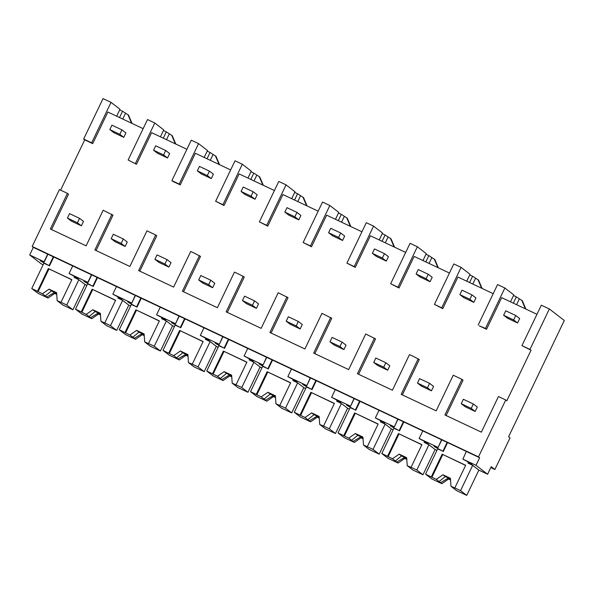 <?xml version="1.0" encoding="UTF-8"?>
<svg xmlns="http://www.w3.org/2000/svg" width="594" height="594" viewBox="0 0 594 594"><rect width="100%" height="100%" fill="white"/><g stroke="black" fill="none" stroke-linecap="round" stroke-linejoin="round"><path stroke-width="0.89" d="M476.024 465.332L487.592 474.25L491.231 466.669L494.891 469.49L510.031 437.897L508.583 436.783L564.3 320.493L549.353 308.977L529.974 349.421L531.036 350.237L506.808 400.794L505.746 399.977L478.497 456.86L479.655 457.751L476.024 465.332L462.897 459.147L466.335 451.41L33.331 247.371L29.7 254.952L41.276 263.87L43.132 264.746M525.853 309.066L522.304 300.698L516.357 296.866L513.342 303.163M132.046 123.433L128.49 115.073L122.542 111.234L119.528 117.538M175.802 144.06L172.245 135.692L166.305 131.861L163.283 138.157M219.557 164.687L216.001 156.319L210.061 152.487L207.039 158.784M263.313 185.313L259.756 176.945L253.816 173.114L250.802 179.41M307.068 205.932L303.519 197.572L297.572 193.741L294.557 200.037M350.831 226.559L347.275 218.198L341.327 214.367L338.313 220.664M394.587 247.186L391.03 238.825L385.09 234.986L382.068 241.29M438.342 267.812L434.786 259.452L428.846 255.613L425.824 261.917M482.098 288.439L478.541 280.071L472.601 276.24L469.587 282.536M549.353 308.977L541.32 305.19L521.94 345.634L529.974 349.421M531.036 350.237L521.94 345.634M186.902 149.294L151.619 132.662L136.479 164.263L128.126 160.009L147.505 119.557L154.796 122.995L163.744 129.893L160.425 136.813M91.662 142.82L83.65 139.041L103.029 98.597L111.041 102.368L91.662 142.82L92.723 143.637L107.863 112.036L143.147 128.668M92.723 143.637L84.712 139.857L60.61 190.154M96.057 250.527L112.994 215.169L103.185 210.224L86.123 245.842L50.371 228.994L67.441 193.377L68.503 194.193L51.559 229.551M111.939 214.352L94.869 249.97L129.878 266.468L146.941 230.851L155.695 234.972L156.757 235.796L139.813 271.154M155.695 234.972L138.625 270.589L173.634 287.095L190.696 251.477L195.077 253.534L200.512 256.415L183.568 291.78M199.45 255.598L182.388 291.216L217.389 307.722L234.452 272.104L238.833 274.161L244.268 277.042L227.324 312.399M243.206 276.225L226.143 311.843L261.145 328.341L278.215 292.723L288.023 297.668L271.087 333.026M286.961 296.852L269.899 332.469L304.9 348.968L321.97 313.35L331.779 318.295L314.842 353.653M330.717 317.478L313.654 353.096L348.663 369.594L365.726 333.977L375.542 338.922L358.598 374.279M374.48 338.105L357.41 373.723L392.419 390.221L409.481 354.603L413.862 356.667L419.297 359.548L402.353 394.906M418.235 358.731L401.173 394.349L436.174 410.848L453.237 375.23L461.991 379.351L463.053 380.175L446.109 415.533M536.954 314.293L501.678 297.668L486.538 329.269L479.247 325.831L485.476 328.445L504.855 288.001L497.564 284.563L478.185 325.007M493.206 293.674L457.922 277.042L442.782 308.642L434.429 304.388L453.809 263.936L461.1 267.374L470.04 274.272L466.728 281.192M449.443 273.047L414.159 256.415L399.019 288.016L390.666 283.761L410.053 243.317L417.344 246.748L426.284 253.645L422.965 260.566M405.687 252.42L370.404 235.788L355.264 267.389L346.911 263.135L366.298 222.691L373.581 226.121L382.529 233.019L379.21 239.939M361.932 231.794L326.648 215.162L311.508 246.762L303.155 242.508L322.535 202.064L329.826 205.502L338.773 212.392L335.454 219.312M318.176 211.167L282.893 194.542L267.753 226.136L259.4 221.881L278.779 181.437L286.07 184.875L295.018 191.765L291.699 198.693M274.421 190.54L239.137 173.916L223.997 205.509L215.644 201.255L235.024 160.811L242.315 164.248L251.255 171.139L247.943 178.066M230.658 169.921L195.381 153.289L180.242 184.883L172.943 181.452L171.889 180.628L191.268 140.184L198.559 143.622L207.499 150.512L204.18 157.44M505.746 399.977L498.433 396.532L481.37 432.15L444.928 414.968L461.991 379.351M67.441 193.377L59.43 189.597L32.173 246.473L33.331 247.371M478.497 456.86L32.173 246.473M479.655 457.751L466.528 451.559M487.592 474.25L478.846 470.129L466.736 495.403L456.586 490.622L450.995 486.315L450.415 478.296L442.916 474.755L436.278 479.373L425.556 474.146L431.727 478.905L441.869 483.687L440.577 482.692L447.698 478.445L448.507 479.068L441.869 483.687M462.897 459.147L463.09 459.296A25.408 0.936 -154.4 0 1 469.468 462.689A25.423 0.936 -154.4 0 1 472.015 464.404A25.423 0.936 -154.4 0 1 467.909 463.008L472.668 465.369L478.846 470.129M494.891 469.49L490.8 467.56M525.386 308.843L521.74 300.267M510.484 301.819L513.803 294.891L504.855 288.001M513.498 295.522L516.357 296.866M486.538 329.269L485.476 328.445M441.52 439.775L438.082 447.505L441.765 439.827M437.889 447.356L419.134 438.521L422.772 430.932M468.362 462.073L467.909 463.008M436.946 450.378L435.09 449.502L422.973 474.777L412.83 470.003L407.239 465.689L406.66 457.67L399.153 454.128L392.515 458.746L381.794 453.519L387.971 458.278L398.114 463.06L396.814 462.065L403.942 457.818L404.752 458.442L398.114 463.06M516.565 304.685L519.245 299.094M425.556 474.146L437.667 448.871L442.909 451.225A25.423 0.936 -154.4 0 1 433.976 446.116A25.423 0.936 -154.4 0 1 434.303 446.116A25.408 0.936 -154.4 0 1 438.082 447.505M419.134 438.521L419.327 438.669A25.408 0.936 -154.4 0 1 425.712 442.062A25.423 0.936 -154.4 0 1 428.259 443.777A25.423 0.936 -154.4 0 1 424.153 442.382L428.913 444.743L435.09 449.502M447.148 442.367L442.909 451.225M443.295 451.522L447.579 442.575M83.65 139.041L84.712 139.857M47.951 254.202L44.268 261.88L29.7 254.952M56.727 294.394L54.693 293.436L48.055 298.054L37.912 293.273L31.742 288.521L43.852 263.239L49.094 265.592A25.423 0.936 -154.4 0 1 40.169 260.484A25.423 0.936 -154.4 0 1 40.496 260.484A25.408 0.936 -154.4 0 1 44.268 261.88M44.075 261.731L47.713 254.143M111.041 102.368L119.988 109.266L116.669 116.186M119.684 109.89L122.542 111.234M86.887 285.372L85.031 284.496L72.921 309.778L62.778 304.997L57.18 300.683L56.601 292.664L49.102 289.13L42.464 293.748L31.742 288.521M49.48 265.889L53.764 256.942M53.334 256.742L49.094 265.592M91.469 274.77L87.838 282.35L77.836 277.643L69.082 273.515L72.713 265.934M69.082 273.515L69.275 273.663A25.408 0.936 -154.4 0 1 75.653 277.056A25.423 0.936 -154.4 0 1 78.2 278.772A25.423 0.936 -154.4 0 1 74.094 277.383L78.861 279.737L85.031 284.496M136.479 164.263L128.126 160.009M122.758 119.052L125.431 113.461M131.571 123.21L127.933 114.642M163.447 130.517L166.305 131.861M100.483 315.02L98.448 314.063L91.818 318.681L81.668 313.899L75.497 309.14L87.608 283.865L92.85 286.219A25.423 0.936 -154.4 0 1 83.925 281.111A25.423 0.936 -154.4 0 1 84.251 281.111A25.408 0.936 -154.4 0 1 88.031 282.499L91.706 274.822M135.417 163.447L154.796 122.995M74.547 276.44L74.094 277.383M481.63 288.216L477.984 279.64M469.743 274.896L472.601 276.24M472.809 284.058L475.49 278.467M442.782 308.642L441.721 307.826L461.1 267.374M441.721 307.826L434.429 304.388M424.599 441.446L424.153 442.382M397.765 419.149L394.327 426.878L398.002 419.201M394.134 426.73L375.378 417.894L379.017 410.313M393.183 429.752L391.327 428.875L379.217 454.158L369.074 449.376L363.483 445.062L362.897 437.043L355.398 433.509L348.76 438.127L338.038 432.9L344.216 437.652L354.358 442.433L353.059 441.439L360.187 437.199L360.996 437.815L354.358 442.433M381.794 453.519L393.911 428.244L399.146 430.598A25.423 0.936 -154.4 0 1 390.221 425.49A25.423 0.936 -154.4 0 1 390.548 425.49A25.408 0.936 -154.4 0 1 394.327 426.878M375.378 417.894L375.571 418.042A25.408 0.936 -154.4 0 1 381.949 421.436A25.423 0.936 -154.4 0 1 384.496 423.151A25.423 0.936 -154.4 0 1 380.398 421.762L385.157 424.116L391.327 428.875M403.393 421.74L399.146 430.598M399.532 430.895L403.823 421.948M437.875 267.59L434.229 259.021M425.987 254.269L428.846 255.613M429.054 263.432L431.734 257.841M399.019 288.016L397.965 287.199L417.344 246.748M397.965 287.199L390.666 283.761M380.843 420.819L380.398 421.762M354.009 398.522L350.571 406.259L354.247 398.581M350.378 406.11L331.623 397.267L335.254 389.686M349.428 409.125L347.572 408.249L335.462 433.531L325.319 428.749L319.721 424.435L319.141 416.416L311.642 412.882L305.004 417.5L294.282 412.273L300.453 417.025L310.595 421.807L309.303 420.812L316.431 416.572L317.233 417.188L310.595 421.807M338.038 432.9L350.148 407.618L355.39 409.971A25.423 0.936 -154.4 0 1 346.465 404.863A25.423 0.936 -154.4 0 1 346.792 404.863A25.408 0.936 -154.4 0 1 350.571 406.259M331.623 397.267L331.816 397.416A25.408 0.936 -154.4 0 1 338.194 400.816A25.423 0.936 -154.4 0 1 340.741 402.524A25.423 0.936 -154.4 0 1 336.642 401.136L341.402 403.497L347.572 408.249M359.637 401.121L355.39 409.971M355.776 410.268L360.068 401.321M394.112 246.963L390.473 238.394M382.232 233.642L385.09 234.986M385.298 242.805L387.979 237.214M355.264 267.389L354.202 266.572L373.581 226.121M354.202 266.572L346.911 263.135M337.088 400.2L336.642 401.136M310.254 377.895L306.808 385.632L310.491 377.955M306.623 385.484L287.867 376.641L291.498 369.06M305.672 388.498L303.816 387.622L291.706 412.904L281.563 408.123L275.965 403.809L275.386 395.79L267.887 392.255L261.249 396.874L250.527 391.646L256.697 396.406L266.84 401.188L265.548 400.185L272.676 395.946L273.478 396.569L266.84 401.188M294.282 412.273L306.393 386.991L311.635 389.345A25.423 0.936 -154.4 0 1 302.71 384.236A25.423 0.936 -154.4 0 1 303.037 384.236A25.408 0.936 -154.4 0 1 306.808 385.632M287.867 376.641L288.06 376.789A25.408 0.936 -154.4 0 1 294.438 380.19A25.423 0.936 -154.4 0 1 296.985 381.897A25.423 0.936 -154.4 0 1 292.879 380.509L297.646 382.87L303.816 387.622M315.874 380.494L311.635 389.345M312.021 389.642L316.305 380.695M350.356 226.344L346.718 217.768M338.469 213.016L341.327 214.367M341.543 222.186L344.216 216.587M311.508 246.762L310.447 245.946L329.826 205.502M310.447 245.946L303.155 242.508M293.332 379.573L292.879 380.509M266.498 357.276L263.053 365.006L266.736 357.328M262.86 364.857L244.112 356.014L247.743 348.433M261.917 367.872L260.061 366.995L247.95 392.278L237.8 387.496L232.209 383.182L231.63 375.163L224.131 371.629L217.493 376.247L206.771 371.02L212.942 375.779L223.084 380.561L221.792 379.559L228.913 375.319L229.722 375.943L223.084 380.561M250.527 391.646L262.637 366.364L267.879 368.718A25.423 0.936 -154.4 0 1 258.954 363.617A25.423 0.936 -154.4 0 1 259.281 363.617A25.408 0.936 -154.4 0 1 263.053 365.006M244.112 356.014L244.305 356.162A25.408 0.936 -154.4 0 1 250.683 359.563A25.423 0.936 -154.4 0 1 253.23 361.271A25.423 0.936 -154.4 0 1 249.124 359.882L253.883 362.243L260.061 366.995M272.119 359.867L267.879 368.718M268.265 369.023L272.549 360.068M306.601 205.717L302.955 197.141M294.713 192.389L297.572 193.741M297.78 201.559L300.46 195.968M267.753 226.136L266.691 225.319L286.07 184.875M266.691 225.319L259.4 221.881M249.577 358.947L249.124 359.882M222.735 336.649L219.297 344.379L222.98 336.701M219.104 344.23L200.349 335.395L203.987 327.806M218.161 347.245L216.305 346.376L204.188 371.651L194.045 366.869L188.454 362.563L187.875 354.536L180.368 351.002L173.73 355.62L163.008 350.393L169.186 355.153L179.329 359.934L178.037 358.932L185.157 354.692L185.967 355.316L179.329 359.934M206.771 371.02L218.882 345.738L224.124 348.099A25.423 0.936 -154.4 0 1 215.191 342.99A25.423 0.936 -154.4 0 1 215.518 342.99A25.408 0.936 -154.4 0 1 219.297 344.379M200.349 335.395L200.542 335.543A25.408 0.936 -154.4 0 1 206.927 338.936A25.423 0.936 -154.4 0 1 209.474 340.644A25.423 0.936 -154.4 0 1 205.368 339.256L210.128 341.617L216.305 346.376M228.363 339.241L224.124 348.099M224.51 348.396L228.794 339.441M262.845 185.09L259.199 176.515M250.958 171.763L253.816 173.114M254.024 180.932L256.705 175.341M223.997 205.509L222.936 204.692L242.315 164.248M222.936 204.692L215.644 201.255M205.814 338.32L205.368 339.256M178.98 316.023L175.542 323.752L179.217 316.075M175.349 323.604L156.593 314.768L160.232 307.18M174.398 326.626L172.542 325.75L160.432 351.024L150.289 346.243L144.698 341.936L144.112 333.917L136.613 330.375L129.975 334.994L119.253 329.767L125.431 334.526L135.573 339.308L134.274 338.313L141.402 334.066L142.211 334.689L135.573 339.308M163.008 350.393L175.126 325.118L180.361 327.472A25.423 0.936 -154.4 0 1 171.436 322.364A25.423 0.936 -154.4 0 1 171.763 322.364A25.408 0.936 -154.4 0 1 175.542 323.752M156.593 314.768L156.786 314.917A25.408 0.936 -154.4 0 1 163.172 318.31A25.423 0.936 -154.4 0 1 165.719 320.025A25.423 0.936 -154.4 0 1 161.613 318.629L166.372 320.99L172.542 325.75M184.608 318.614L180.361 327.472M180.747 327.769L185.038 318.815M219.089 164.464L215.444 155.888M207.202 151.143L210.061 152.487M210.269 160.306L212.949 154.715M180.242 184.883L179.18 184.066L198.559 143.622M179.18 184.066L171.889 180.628M162.058 317.693L161.613 318.629M135.224 295.396L131.786 303.126L135.462 295.448M131.593 302.977L112.838 294.141L116.469 286.553M130.643 305.999L128.787 305.123L116.676 330.398L106.534 325.623L100.935 321.309L100.356 313.29L92.857 309.749L86.219 314.367L75.497 309.14M119.253 329.767L131.363 304.492L136.605 306.846A25.423 0.936 -154.4 0 1 127.68 301.737A25.423 0.936 -154.4 0 1 128.007 301.737A25.408 0.936 -154.4 0 1 131.786 303.126M112.838 294.141L113.031 294.29A25.408 0.936 -154.4 0 1 119.409 297.683A25.423 0.936 -154.4 0 1 121.956 299.398A25.423 0.936 -154.4 0 1 117.857 298.002L122.616 300.364L128.787 305.123M140.852 297.988L136.605 306.846M136.991 307.143L141.283 298.195M175.334 143.837L171.688 135.261M166.513 139.679L169.193 134.088M118.303 297.067L117.857 298.002M97.089 277.361L92.85 286.219M93.236 286.516L97.52 277.569M436.278 479.373L440.577 482.692M431.303 476.856L442.166 454.195L465.666 465.273L454.811 487.941L460.558 490.651L472.668 465.369M450.542 480.026L448.507 479.068M439.115 481.563L445.262 476.566L442.916 474.755M454.811 487.941L450.995 486.315M465.599 465.414L442.166 454.195M431.883 477.309L442.738 454.64M466.736 495.403L460.558 490.651M450.527 479.811L447.705 478.445L448.002 477.821M450.467 478.987L445.262 476.566M392.515 458.746L396.814 462.065M387.548 456.237L398.403 433.568L421.911 444.654L411.048 467.315L416.802 470.025L428.913 444.743M406.779 459.4L404.752 458.442M395.359 460.937L401.507 455.94L399.153 454.128M411.048 467.315L407.239 465.689M421.844 444.795L398.403 433.568M388.127 456.682L398.982 434.014M422.973 474.777L416.802 470.025M406.764 459.192L403.942 457.826L404.247 457.194M406.704 458.36L401.507 455.94M348.76 438.127L353.059 441.439M343.792 435.61L354.648 412.949L378.155 424.027L367.292 446.688L373.047 449.398L385.157 424.116M363.023 438.773L360.996 437.815M351.596 440.31L357.744 435.313L355.398 433.509M367.292 446.688L363.483 445.062M378.088 424.168L354.648 412.949M344.372 436.055L355.227 413.394M379.217 454.158L373.047 449.398M363.008 438.565L360.187 437.199L360.484 436.568M362.949 437.733L357.751 435.32M305.004 417.5L309.303 420.812M300.037 414.983L310.892 392.322L334.392 403.4L323.537 426.061L329.291 428.771L341.402 403.497M319.268 418.146L317.233 417.188M307.841 419.683L313.988 414.694L311.642 412.882M323.537 426.061L319.721 424.435M334.325 403.541L310.892 392.322M300.616 415.429L311.471 392.768M335.462 433.531L329.291 428.771M319.253 417.938L316.431 416.572L316.728 415.949M319.193 417.107L313.996 414.694M261.249 396.874L265.548 400.185M256.274 394.357L267.137 371.696L290.637 382.774L279.781 405.435L285.528 408.145L297.646 382.87M275.512 397.527L273.478 396.569M264.085 399.057L270.233 394.067L267.887 392.255M279.781 405.435L275.965 403.809M290.57 382.915L267.137 371.696M256.853 394.802L267.716 372.141M291.706 412.904L285.528 408.145M275.497 397.312L272.676 395.946L272.973 395.322M275.438 396.488L270.233 394.067M217.493 376.247L221.792 379.559M212.518 373.73L223.381 351.069L246.881 362.147L236.026 384.808L241.773 387.518L253.883 362.243M231.757 376.9L229.722 375.943M220.329 378.437L226.477 373.44L224.131 371.629M236.026 384.808L232.209 383.182M246.814 362.288L223.381 351.069M213.098 374.175L223.953 351.514M247.95 392.278L241.773 387.518M231.742 376.685L228.92 375.319L229.217 374.695M231.682 375.861L226.477 373.44M173.73 355.62L178.037 358.932M168.763 353.103L179.618 330.442L203.126 341.52L192.263 364.181L198.017 366.892L210.128 341.617M188.001 356.274L185.967 355.316M176.574 357.811L182.722 352.814L180.368 351.002M192.263 364.181L188.454 362.563M203.059 341.661L179.618 330.442M169.342 353.549L180.197 330.888M204.188 371.651L198.017 366.892M187.979 356.058L185.157 354.692L185.462 354.069M187.919 355.234L182.722 352.814M129.975 334.994L134.274 338.313M125.007 332.477L135.863 309.816L159.37 320.894L148.507 343.562L154.262 346.272L166.372 320.99M144.238 335.647L142.211 334.689M132.818 337.184L138.959 332.187L136.613 330.375M148.507 343.562L144.698 341.936M159.303 321.035L135.863 309.816M125.586 332.93L136.442 310.261M160.432 351.024L154.262 346.272M144.223 335.432L141.402 334.066L141.699 333.442M144.164 334.608L138.966 332.187M91.818 318.681L90.518 317.686L97.646 313.439L98.448 314.063M86.219 314.367L90.518 317.686M81.252 311.857L92.107 289.189L115.607 300.267L104.752 322.936L110.506 325.646L122.616 300.364M89.055 316.557L95.203 311.56M100.408 313.981L95.211 311.56L92.857 309.749M104.752 322.936L100.935 321.309M115.54 300.416L92.107 289.189M81.831 312.303L92.686 289.634M116.676 330.398L110.506 325.646M100.468 314.813L97.646 313.446L97.943 312.815M48.055 298.054L46.763 297.059L53.891 292.82L54.693 293.436M42.464 293.748L46.763 297.059M37.489 291.231L48.352 268.57L71.852 279.648L60.996 302.309L66.743 305.019L78.861 279.737M45.3 295.931L51.448 290.934L49.102 289.13M60.996 302.309L57.18 300.683M71.785 279.789L48.352 268.57M38.068 291.676L48.931 269.015M72.921 309.778L66.743 305.019M56.712 294.186L53.891 292.82L54.188 292.189M56.653 293.354L51.448 290.941M503.623 315.221L513.624 319.936L515.748 315.511L519.698 318.555L517.582 322.98L507.58 318.265L503.623 315.221L505.746 310.796L515.748 315.511M513.624 319.936L517.582 322.98M459.867 294.594L469.869 299.309L471.985 294.884L475.943 297.928L473.819 302.353L463.817 297.639L459.867 294.594L461.984 290.169L471.985 294.884M469.869 299.309L473.819 302.353M416.112 273.968L426.113 278.683L428.229 274.257L432.187 277.309L430.063 281.727L420.062 277.012L416.112 273.968L418.228 269.542L428.229 274.257M426.113 278.683L430.063 281.727M372.349 253.341L382.358 258.056L384.474 253.631L388.431 256.682L386.308 261.108L376.306 256.393L372.349 253.341L374.472 248.916L384.474 253.631M382.358 258.056L386.308 261.108M328.593 232.714L338.595 237.429L340.718 233.004L344.668 236.056L342.552 240.481L332.551 235.766L328.593 232.714L330.717 228.289L340.718 233.004M338.595 237.429L342.552 240.481M284.838 212.088L294.839 216.803L296.963 212.385L300.913 215.429L298.797 219.854L288.795 215.139L284.838 212.088L286.961 207.67L296.963 212.385M294.839 216.803L298.797 219.854M241.082 191.468L251.084 196.183L253.2 191.758L257.157 194.802L255.041 199.228L245.032 194.513L241.082 191.468L243.198 187.043L253.2 191.758M251.084 196.183L255.041 199.228M197.327 170.842L207.328 175.557L209.444 171.131L213.402 174.176L211.278 178.601L201.277 173.886L197.327 170.842L199.443 166.417L209.444 171.131M207.328 175.557L211.278 178.601M153.571 150.215L163.573 154.93L165.689 150.505L169.646 153.549L167.523 157.974L157.521 153.259L153.571 150.215L155.687 145.79L165.689 150.505M163.573 154.93L167.523 157.974M109.808 129.589L119.81 134.303L121.933 129.878L125.883 132.93L123.767 137.348L113.766 132.633L109.808 129.589L111.932 125.163L121.933 129.878M119.81 134.303L123.767 137.348M471.235 408.412L473.351 403.987L477.309 407.031L475.185 411.456L471.235 408.412L461.234 403.697L463.35 399.272L473.351 403.987M461.234 403.697L465.184 406.741L475.185 411.456M427.48 387.785L429.596 383.36L433.553 386.404L431.43 390.83L427.48 387.785L417.478 383.071L419.594 378.645L429.596 383.36M417.478 383.071L421.428 386.115L431.43 390.83M383.724 367.159L385.84 362.734L389.798 365.785L387.674 370.203L383.724 367.159L373.715 362.444L375.839 358.019L385.84 362.734M373.715 362.444L377.673 365.488L387.674 370.203M339.961 346.532L342.085 342.107L346.035 345.159L343.919 349.584L339.961 346.532L329.96 341.817L332.083 337.392L342.085 342.107M329.96 341.817L333.917 344.869L343.919 349.584M296.206 325.906L298.329 321.48L302.279 324.532L300.163 328.957L296.206 325.906L286.204 321.191L288.328 316.765L298.329 321.48M286.204 321.191L290.162 324.242L300.163 328.957M252.45 305.279L254.566 300.861L258.524 303.905L256.408 308.331L252.45 305.279L242.449 300.564L244.565 296.146L254.566 300.861M242.449 300.564L246.399 303.616L256.408 308.331M208.694 284.66L210.811 280.234L214.768 283.279L212.645 287.704L208.694 284.66L198.693 279.945L200.809 275.519L210.811 280.234M198.693 279.945L202.643 282.989L212.645 287.704M164.939 264.033L167.055 259.608L171.013 262.652L168.889 267.077L164.939 264.033L154.937 259.318L157.054 254.893L167.055 259.608M154.937 259.318L158.888 262.362L168.889 267.077M121.176 243.406L123.3 238.981L127.25 242.025L125.134 246.451L121.176 243.406L111.175 238.691L113.298 234.266L123.3 238.981M111.175 238.691L115.132 241.736L125.134 246.451M77.42 222.78L79.544 218.354L83.494 221.406L81.378 225.824L77.42 222.78L67.419 218.065L69.543 213.64L79.544 218.354M67.419 218.065L71.377 221.109L81.378 225.824"/></g></svg>
